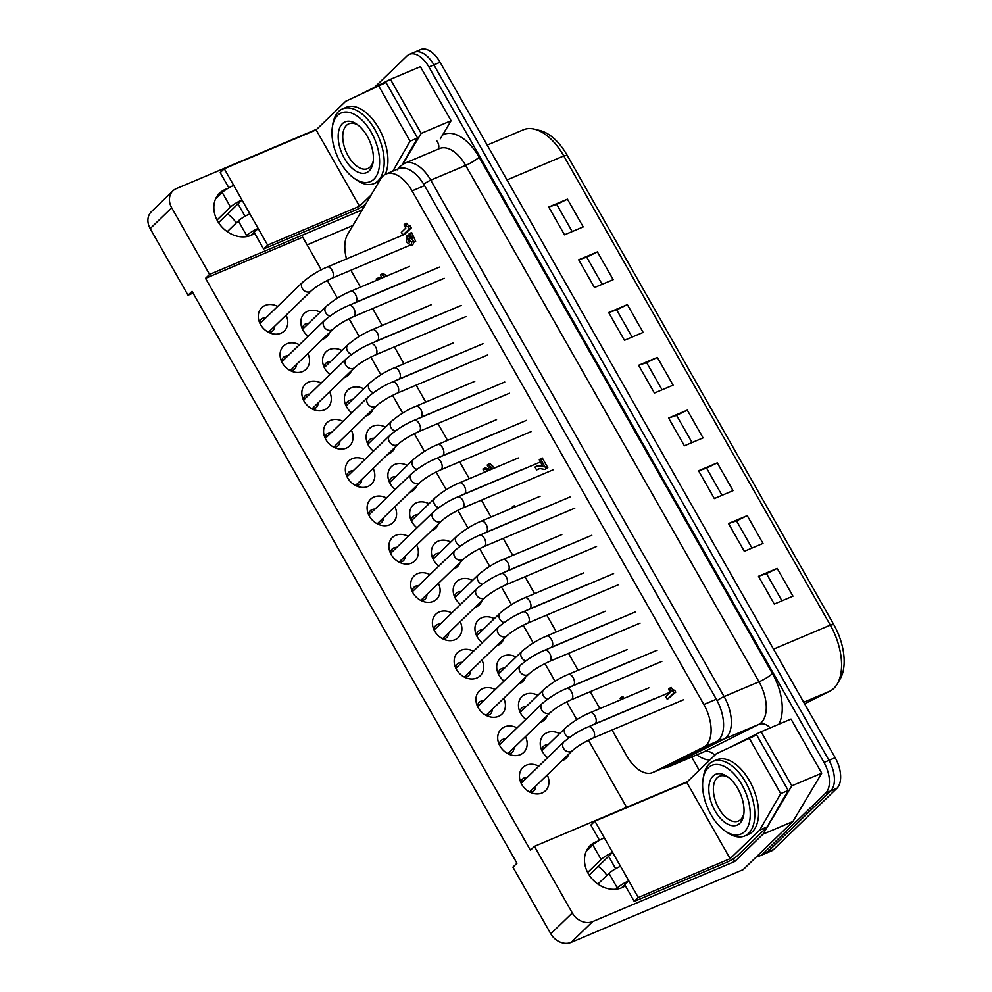 <?xml version="1.0" encoding="UTF-8"?>
<svg xmlns="http://www.w3.org/2000/svg" width="992" height="992" viewBox="0 0 992 992"><rect width="100%" height="100%" fill="white"/><g stroke="black" fill="none" stroke-linecap="round" stroke-linejoin="round"><path stroke-width="1.49" d="M422.567 53.01A24.316 13.38 -112.9 0 0 414.321 52.241A24.316 13.38 67.1 0 1 422.567 53.01A24.316 13.38 67.1 0 1 433.888 64.877A24.316 13.38 -112.9 0 0 422.567 53.01M374.567 87.259L406.98 55.924A24.316 13.38 67.1 0 1 409.336 54.349A24.316 13.38 67.1 0 1 417.582 55.118A24.316 13.38 67.1 0 1 428.904 66.985L823.98 762.439A24.316 13.38 67.1 0 1 829.386 780.022A24.316 13.38 67.1 0 1 825.716 793.03L762.488 854.162A24.316 13.38 67.1 0 1 760.132 855.736A24.316 13.38 67.1 0 1 756.908 856.332M834.371 777.914A24.316 13.38 -112.9 0 0 828.965 760.331A24.316 13.38 67.1 0 1 834.371 777.914A24.316 13.38 67.1 0 1 830.701 790.909A24.316 13.38 -112.9 0 0 834.371 777.914M825.716 793.03L830.701 790.909L767.473 852.054L830.701 790.909L836.926 788.28L773.698 849.425A24.316 13.38 -112.9 0 1 771.342 851L765.117 853.628A24.316 13.38 -112.9 0 0 767.473 852.054A24.316 13.38 67.1 0 1 765.117 853.628L760.132 855.736M699.199 770.276L691.684 757.045M428.904 66.985L433.888 64.877L828.965 760.331L433.888 64.877L440.113 62.236A24.316 13.38 -112.9 0 0 428.792 50.369A24.316 13.38 -112.9 0 0 420.558 49.6L409.336 54.349M836.926 788.28A24.316 13.38 -112.9 0 0 840.596 775.285A24.316 13.38 -112.9 0 0 835.19 757.702L440.113 62.236M804.735 703.75A50.257 27.664 67.1 0 1 804.586 703.824L829.907 691.164A50.257 27.664 67.1 0 0 837.248 683.984A50.257 27.664 67.1 0 0 830.304 625.121L563.766 155.93L567.188 155.322A46.512 25.606 -112.9 0 0 540.119 130.584L534.502 129.196A50.257 27.664 67.1 0 1 563.766 155.93L506.986 179.949M487.184 145.105L523.33 129.816A50.257 27.664 67.1 0 1 534.502 129.196M837.248 683.984L840.162 678.999A46.512 25.606 -112.9 0 0 833.726 624.514L567.188 155.322M766.506 573.636L777.195 568.391L792.968 596.155L774.268 604.054L758.496 576.29L766.506 573.636L781.944 600.817M736.535 520.887L747.236 515.642L763.009 543.405L744.31 551.304L728.537 523.54L736.535 520.887L751.973 548.068M706.577 468.137L717.266 462.892L733.038 490.656L714.339 498.554L698.566 470.791L706.577 468.137L722.015 495.318M676.606 415.388L687.295 410.142L703.068 437.906L684.381 445.805L668.608 418.041L676.606 415.388L692.044 442.568M646.635 362.638L657.336 357.393L673.109 385.156L654.41 393.055L638.637 365.292L646.635 362.638L662.073 389.819M616.677 309.888L627.366 304.643L643.138 332.407L624.439 340.306L608.666 312.542L616.677 309.888L632.115 337.069M586.706 257.139L597.407 251.894L613.18 279.657L594.481 287.556L578.708 259.792L586.706 257.139L602.144 284.32M758.496 576.29L777.195 568.391M728.537 523.54L747.236 515.642M698.566 470.791L717.266 462.892M668.608 418.041L687.295 410.142M638.637 365.292L657.336 357.393M608.666 312.542L627.366 304.643M578.708 259.792L597.407 251.894M556.748 204.402L567.436 199.144L583.209 226.908L564.51 234.806L548.737 207.043L556.748 204.402L572.173 231.57M548.737 207.043L567.436 199.144M236.27 222.964A26.747 21.849 46 0 0 227.552 213.95M254.696 233.343A26.747 21.849 -134 0 1 251.174 235.302A26.747 21.849 -134 0 1 219.815 224.477A26.747 21.849 -134 0 1 219.579 193.167A26.747 21.849 -134 0 1 225.159 189.497A26.747 21.849 -134 0 1 227.342 188.716M606.893 875.39A26.747 21.849 46 0 0 598.176 866.376M625.332 885.769A26.747 21.849 -134 0 1 621.81 887.728A26.747 21.849 -134 0 1 590.451 876.916A26.747 21.849 -134 0 1 590.203 845.606A26.747 21.849 -134 0 1 595.783 841.923A26.747 21.849 -134 0 1 597.978 841.154M268.733 332.394A8.11 6.622 46 0 0 271.151 331.911A8.11 6.622 46 0 0 272.912 330.72A8.11 6.622 46 0 0 274.573 326.294M266.129 317.552A8.11 6.622 46 0 0 263.264 318.023A8.11 6.622 46 0 0 261.491 319.213A8.11 6.622 46 0 0 259.83 323.181M286.08 315.171A16.207 13.243 -134 0 1 280.91 333.213A16.207 13.243 -134 0 1 271.758 333.572A16.207 13.243 -134 0 1 258.751 320.131A16.207 13.243 -134 0 1 265.149 305.449A16.207 13.243 -134 0 1 277.624 306.429M308.673 323.318A8.11 6.622 46 0 0 305.809 323.789A8.11 6.622 46 0 0 304.036 324.979A8.11 6.622 46 0 0 302.374 328.947M308.202 336.226A16.207 13.243 -134 0 1 301.295 325.897A16.207 13.243 -134 0 1 307.681 311.215A16.207 13.243 -134 0 1 320.168 312.195M329.58 332.456A16.207 13.243 -134 0 1 323.454 338.979A16.207 13.243 -134 0 1 322.462 339.351M290.507 370.71A8.11 6.622 46 0 0 292.913 370.227A8.11 6.622 46 0 0 294.674 369.036A8.11 6.622 46 0 0 296.348 364.61M287.891 355.868A8.11 6.622 46 0 0 285.026 356.339A8.11 6.622 46 0 0 283.253 357.529A8.11 6.622 46 0 0 281.604 361.497M307.842 353.487A16.207 13.243 -134 0 1 302.684 371.529A16.207 13.243 -134 0 1 293.52 371.888A16.207 13.243 -134 0 1 280.525 358.447A16.207 13.243 -134 0 1 286.911 343.765A16.207 13.243 -134 0 1 299.386 344.745M312.269 409.014A8.11 6.622 46 0 0 314.675 408.53A8.11 6.622 46 0 0 316.448 407.34A8.11 6.622 46 0 0 318.11 402.926M309.653 394.184A8.11 6.622 46 0 0 306.788 394.655A8.11 6.622 46 0 0 305.028 395.845A8.11 6.622 46 0 0 303.366 399.813M329.604 391.803A16.207 13.243 -134 0 1 324.446 409.845A16.207 13.243 -134 0 1 315.282 410.204A16.207 13.243 -134 0 1 302.287 396.75A16.207 13.243 -134 0 1 308.673 382.081A16.207 13.243 -134 0 1 321.16 383.061M334.031 447.33A8.11 6.622 46 0 0 336.437 446.846A8.11 6.622 46 0 0 338.21 445.656A8.11 6.622 46 0 0 339.872 441.229M331.415 432.487A8.11 6.622 46 0 0 328.55 432.971A8.11 6.622 46 0 0 326.79 434.149A8.11 6.622 46 0 0 325.128 438.129M351.366 430.106A16.207 13.243 -134 0 1 346.208 448.161A16.207 13.243 -134 0 1 337.057 448.508A16.207 13.243 -134 0 1 324.049 435.066A16.207 13.243 -134 0 1 330.435 420.397A16.207 13.243 -134 0 1 342.922 421.377M355.793 485.646A8.11 6.622 46 0 0 358.211 485.162A8.11 6.622 46 0 0 359.972 483.972A8.11 6.622 46 0 0 361.634 479.545M353.189 470.803A8.11 6.622 46 0 0 350.325 471.274A8.11 6.622 46 0 0 348.552 472.465A8.11 6.622 46 0 0 346.89 476.433M373.141 468.422A16.207 13.243 -134 0 1 367.97 486.464A16.207 13.243 -134 0 1 358.819 486.824A16.207 13.243 -134 0 1 345.811 473.382A16.207 13.243 -134 0 1 352.197 458.701A16.207 13.243 -134 0 1 364.684 459.68M377.568 523.962A8.11 6.622 46 0 0 379.973 523.478A8.11 6.622 46 0 0 381.734 522.288A8.11 6.622 46 0 0 383.396 517.861M374.951 509.119A8.11 6.622 46 0 0 372.087 509.59A8.11 6.622 46 0 0 370.314 510.781A8.11 6.622 46 0 0 368.664 514.749M394.903 506.738A16.207 13.243 -134 0 1 389.744 524.78A16.207 13.243 -134 0 1 380.581 525.14A16.207 13.243 -134 0 1 367.573 511.698A16.207 13.243 -134 0 1 373.972 497.017A16.207 13.243 -134 0 1 386.446 497.996M399.33 562.266A8.11 6.622 46 0 0 401.735 561.782A8.11 6.622 46 0 0 403.496 560.592A8.11 6.622 46 0 0 405.17 556.177M396.713 547.435A8.11 6.622 46 0 0 393.849 547.906A8.11 6.622 46 0 0 392.088 549.097A8.11 6.622 46 0 0 390.426 553.065M416.665 545.054A16.207 13.243 -134 0 1 411.506 563.096A16.207 13.243 -134 0 1 402.343 563.456A16.207 13.243 -134 0 1 389.348 550.002A16.207 13.243 -134 0 1 395.734 535.333A16.207 13.243 -134 0 1 408.208 536.312M421.092 600.582A8.11 6.622 46 0 0 423.497 600.098A8.11 6.622 46 0 0 425.27 598.908A8.11 6.622 46 0 0 426.932 594.481M418.475 585.739A8.11 6.622 46 0 0 415.611 586.222A8.11 6.622 46 0 0 413.85 587.4A8.11 6.622 46 0 0 412.188 591.381M438.427 583.358A16.207 13.243 -134 0 1 433.268 601.4A16.207 13.243 -134 0 1 424.105 601.76A16.207 13.243 -134 0 1 411.11 588.318A16.207 13.243 -134 0 1 417.496 573.649A16.207 13.243 -134 0 1 429.982 574.628M442.854 638.898A8.11 6.622 46 0 0 445.259 638.414A8.11 6.622 46 0 0 447.032 637.224A8.11 6.622 46 0 0 448.694 632.797M440.237 624.055A8.11 6.622 46 0 0 437.373 624.526A8.11 6.622 46 0 0 435.612 625.716A8.11 6.622 46 0 0 433.95 629.684M460.189 621.674A16.207 13.243 -134 0 1 455.03 639.716A16.207 13.243 -134 0 1 445.879 640.076A16.207 13.243 -134 0 1 432.872 626.634A16.207 13.243 -134 0 1 439.258 611.952A16.207 13.243 -134 0 1 451.744 612.932M464.616 677.214A8.11 6.622 46 0 0 467.034 676.73A8.11 6.622 46 0 0 468.794 675.54A8.11 6.622 46 0 0 470.456 671.113M462.012 662.371A8.11 6.622 46 0 0 459.147 662.842A8.11 6.622 46 0 0 457.374 664.032A8.11 6.622 46 0 0 455.712 668M481.963 659.99A16.207 13.243 -134 0 1 476.792 678.032A16.207 13.243 -134 0 1 467.641 678.392A16.207 13.243 -134 0 1 454.634 664.95A16.207 13.243 -134 0 1 461.02 650.268A16.207 13.243 -134 0 1 473.506 651.248M486.39 715.517A8.11 6.622 46 0 0 488.796 715.034A8.11 6.622 46 0 0 490.556 713.843A8.11 6.622 46 0 0 492.218 709.429M483.774 700.687A8.11 6.622 46 0 0 480.909 701.158A8.11 6.622 46 0 0 479.136 702.348A8.11 6.622 46 0 0 477.487 706.316M503.725 698.306A16.207 13.243 -134 0 1 498.567 716.348A16.207 13.243 -134 0 1 489.403 716.708A16.207 13.243 -134 0 1 476.408 703.254A16.207 13.243 -134 0 1 482.794 688.584A16.207 13.243 -134 0 1 495.268 689.564M508.152 753.833A8.11 6.622 46 0 0 510.558 753.35A8.11 6.622 46 0 0 512.331 752.159A8.11 6.622 46 0 0 513.992 747.732M505.536 738.99A8.11 6.622 46 0 0 502.671 739.474A8.11 6.622 46 0 0 500.91 740.652A8.11 6.622 46 0 0 499.249 744.632M525.487 736.61A16.207 13.243 -134 0 1 520.329 754.652A16.207 13.243 -134 0 1 511.165 755.011A16.207 13.243 -134 0 1 498.17 741.57A16.207 13.243 -134 0 1 504.556 726.9A16.207 13.243 -134 0 1 517.043 727.88M529.914 792.149A8.11 6.622 46 0 0 532.32 791.666A8.11 6.622 46 0 0 534.093 790.475A8.11 6.622 46 0 0 535.754 786.048M527.298 777.306A8.11 6.622 46 0 0 524.433 777.778A8.11 6.622 46 0 0 522.672 778.968A8.11 6.622 46 0 0 521.011 782.936M547.249 774.926A16.207 13.243 -134 0 1 542.091 792.968A16.207 13.243 -134 0 1 532.94 793.327A16.207 13.243 -134 0 1 519.932 779.886A16.207 13.243 -134 0 1 526.318 765.204A16.207 13.243 -134 0 1 538.805 766.184M330.435 361.634A8.11 6.622 46 0 0 327.571 362.105A8.11 6.622 46 0 0 325.798 363.295A8.11 6.622 46 0 0 324.148 367.263M329.964 374.542A16.207 13.243 -134 0 1 323.057 364.213A16.207 13.243 -134 0 1 329.456 349.531A16.207 13.243 -134 0 1 341.93 350.511M351.354 370.772A16.207 13.243 -134 0 1 345.228 377.295A16.207 13.243 -134 0 1 344.224 377.667M352.197 399.95A8.11 6.622 46 0 0 349.333 400.421A8.11 6.622 46 0 0 347.572 401.611A8.11 6.622 46 0 0 345.91 405.579M351.738 412.846A16.207 13.243 -134 0 1 344.832 402.516A16.207 13.243 -134 0 1 351.218 387.847A16.207 13.243 -134 0 1 363.692 388.827M373.116 409.088A16.207 13.243 -134 0 1 366.99 415.611A16.207 13.243 -134 0 1 365.986 415.983M373.959 438.253A8.11 6.622 46 0 0 371.095 438.737A8.11 6.622 46 0 0 369.334 439.915A8.11 6.622 46 0 0 367.672 443.895M373.5 451.162A16.207 13.243 -134 0 1 366.594 440.832A16.207 13.243 -134 0 1 372.98 426.163A16.207 13.243 -134 0 1 385.466 427.143M394.878 447.404A16.207 13.243 -134 0 1 388.752 453.914A16.207 13.243 -134 0 1 387.748 454.286M395.721 476.569A8.11 6.622 46 0 0 392.857 477.04A8.11 6.622 46 0 0 391.096 478.231A8.11 6.622 46 0 0 389.434 482.199M395.262 489.478A16.207 13.243 -134 0 1 388.356 479.148A16.207 13.243 -134 0 1 394.742 464.467A16.207 13.243 -134 0 1 407.228 465.446M416.64 485.708A16.207 13.243 -134 0 1 410.514 492.23A16.207 13.243 -134 0 1 409.522 492.602M417.496 514.885A8.11 6.622 46 0 0 414.631 515.356A8.11 6.622 46 0 0 412.858 516.547A8.11 6.622 46 0 0 411.196 520.515M417.024 527.781A16.207 13.243 -134 0 1 410.118 517.452A16.207 13.243 -134 0 1 416.504 502.783A16.207 13.243 -134 0 1 428.99 503.762M438.402 524.024A16.207 13.243 -134 0 1 432.276 530.546A16.207 13.243 -134 0 1 431.284 530.918M439.258 553.201A8.11 6.622 46 0 0 436.393 553.672A8.11 6.622 46 0 0 434.62 554.863A8.11 6.622 46 0 0 432.971 558.831M438.786 566.097A16.207 13.243 -134 0 1 431.88 555.768A16.207 13.243 -134 0 1 438.278 541.099A16.207 13.243 -134 0 1 450.752 542.078M460.176 562.34A16.207 13.243 -134 0 1 454.051 568.862A16.207 13.243 -134 0 1 453.046 569.234M461.02 591.505A8.11 6.622 46 0 0 458.155 591.988A8.11 6.622 46 0 0 456.394 593.166A8.11 6.622 46 0 0 454.733 597.147M460.561 604.413A16.207 13.243 -134 0 1 453.654 594.084A16.207 13.243 -134 0 1 460.04 579.415A16.207 13.243 -134 0 1 472.527 580.394M481.938 600.656A16.207 13.243 -134 0 1 475.813 607.166A16.207 13.243 -134 0 1 474.808 607.538M482.782 629.821A8.11 6.622 46 0 0 479.917 630.292A8.11 6.622 46 0 0 478.156 631.482A8.11 6.622 46 0 0 476.495 635.45M482.323 642.729A16.207 13.243 -134 0 1 475.416 632.4A16.207 13.243 -134 0 1 481.802 617.718A16.207 13.243 -134 0 1 494.289 618.698M503.7 638.96A16.207 13.243 -134 0 1 497.575 645.482A16.207 13.243 -134 0 1 496.583 645.854M504.556 668.137A8.11 6.622 46 0 0 501.692 668.608A8.11 6.622 46 0 0 499.918 669.798A8.11 6.622 46 0 0 498.257 673.766M504.085 681.033A16.207 13.243 -134 0 1 497.178 670.704A16.207 13.243 -134 0 1 503.564 656.034A16.207 13.243 -134 0 1 516.051 657.014M525.462 677.276A16.207 13.243 -134 0 1 519.337 683.798A16.207 13.243 -134 0 1 518.345 684.17M526.318 706.453A8.11 6.622 46 0 0 523.454 706.924A8.11 6.622 46 0 0 521.68 708.114A8.11 6.622 46 0 0 520.031 712.082M525.847 719.349A16.207 13.243 -134 0 1 518.94 709.02A16.207 13.243 -134 0 1 525.338 694.35A16.207 13.243 -134 0 1 537.813 695.33M547.237 715.592A16.207 13.243 -134 0 1 541.099 722.114A16.207 13.243 -134 0 1 540.107 722.474M548.08 744.756A8.11 6.622 46 0 0 545.216 745.228A8.11 6.622 46 0 0 543.442 746.418A8.11 6.622 46 0 0 541.793 750.398M547.621 757.665A16.207 13.243 -134 0 1 540.714 747.336A16.207 13.243 -134 0 1 547.1 732.654A16.207 13.243 -134 0 1 559.575 733.646M568.999 753.908A16.207 13.243 -134 0 1 562.873 760.418A16.207 13.243 -134 0 1 561.869 760.79M172.906 190.873L151.379 211.693A16.207 13.243 46 0 0 148.254 217.248A16.207 13.243 46 0 0 150.176 228.606L171.703 207.799A16.207 13.243 -134 0 1 169.781 196.441A16.207 13.243 -134 0 1 172.906 190.873A16.207 13.243 -134 0 1 176.291 188.641L316.832 129.196M581.535 921.246A16.207 13.243 -134 0 1 572.297 912.975L550.783 933.794A16.207 13.243 46 0 0 560.009 942.065A16.207 13.243 46 0 0 571.132 942.4L592.658 921.58A16.207 13.243 -134 0 1 581.535 921.246M550.783 933.794L512.926 867.157L516.968 863.251L192.064 291.338L188.034 295.244L150.176 228.606M733.46 745.55L761.1 731.749L791.008 719.088L821.736 773.165L792.918 821.512L743.144 869.649L571.132 942.4M171.703 207.799L209.56 274.424L205.518 278.33L530.41 850.243L534.452 846.35L572.297 912.975M352.929 225.494L307.098 244.888M193.08 293.111L188.034 295.244M733.212 858.774L734.75 861.49L592.658 921.58M687.468 781.622L534.452 846.35M761.1 731.749L791.814 785.825L762.997 834.16L734.75 861.49M821.736 773.165L791.814 785.825M792.918 821.512L762.997 834.16M362.266 209.845L209.56 274.424M362.576 206.348L363.444 207.861M362.836 93.124L390.464 79.323L421.178 133.399L402.764 164.3M390.464 79.323L420.385 66.662L451.1 120.739L440.361 138.756M451.1 120.739L421.178 133.399M321.284 269.836L302.746 237.212L205.518 278.33M626.634 807.352L588.467 740.181M576.798 719.622L566.705 701.865M555.036 681.318L544.943 663.549M533.262 643.002L523.181 625.233M511.5 604.686L501.406 586.929M489.738 566.37L479.644 548.613M467.976 528.066L457.882 510.297M446.214 489.75L436.12 471.981M424.44 451.434L414.358 433.678M402.678 413.118L392.584 395.362M380.916 374.815L370.822 357.046M359.154 336.499L349.06 318.73M337.379 298.183L327.298 280.426M484.691 472.192L482.906 469.042L483.526 468.658L488.461 470.605M491.412 469.352L489.23 467.269L488.659 467.703L487.171 465.087L488.076 464.392L492.863 468.732M489.862 467.195L488.659 467.703M483.526 468.658L485.398 467.864L490.321 469.811M488.076 464.392L489.949 463.599L494.723 467.951M539.871 468.559L536.573 469.935L534.961 467.083L536.238 466.29L543.17 466.736L539.276 459.879L540.417 458.775L545.935 468.497L544.918 469.476L539.871 468.559M539.04 468.732L537.094 469.563M538.966 468.782L536.573 469.935M536.238 466.29L542.202 465.025M545.935 468.497L547.807 467.703L542.277 457.982L540.417 458.775M547.807 467.703L544.918 469.476M620.905 699.682L620.099 698.256L621.017 697.376L621.587 698.368A3.993 2.207 -112.9 0 0 622.207 699.137M621.587 698.368L623.46 697.574L622.889 696.582L621.017 697.376M623.46 697.574A3.993 2.207 -112.9 0 0 624.08 698.343M670.307 692.329L668.521 689.167L669.439 688.274L670.009 689.279A3.993 2.207 -112.9 0 0 672.75 690.978L673.89 692.974L667.294 699.36L665.781 696.706L670.307 692.329M670.009 689.279L671.869 688.485L671.311 687.493L669.439 688.274M671.869 688.485A3.993 2.207 -112.9 0 0 674.622 690.184L672.75 690.978M674.622 690.184L675.763 692.18L673.89 692.974M675.763 692.18L667.294 699.36M511.984 508.164L512.504 506.552L513.062 507.557A3.993 2.207 -112.9 0 0 513.149 507.668M513.062 507.557L514.935 506.763L514.377 505.771L512.504 506.552M405.815 228.086L404.029 224.924L404.947 224.031L405.505 225.023A3.993 2.207 -112.9 0 0 408.258 226.722L409.398 228.73L402.802 235.116L401.289 232.463L405.815 228.086M405.505 225.023L407.377 224.229L406.819 223.237L404.947 224.031M407.377 224.229A3.993 2.207 -112.9 0 0 410.13 225.928L408.258 226.722M410.13 225.928L411.271 227.937L409.398 228.73M411.271 227.937L404.674 234.323L327.149 267.084A6.076 3.348 67.1 0 1 332.035 270.246A6.076 3.348 67.1 0 1 331.886 278.281L409.522 245.446M411.866 241.639L410.911 245.545L406.534 241.949L406.497 236.096L409.535 242.68L409.25 238.65L410.142 237.795L412.151 239.68L410.837 235.997L409.002 233.976L409.795 233.38L413.8 242.209L412.064 241.577M407.898 238.576L409.77 237.782L408.357 235.302L406.497 236.096M414.036 242.11L412.784 244.751L410.911 245.545M409.77 237.782L409.312 238.588M409.287 238.712L410.328 241.502M412.771 238.241L412.002 237.001L410.142 237.795M411.234 235.984L410.353 236.356M409.795 233.38L411.655 232.587L415.673 241.416L413.8 242.209M376.836 280.215L376.142 279L376.774 278.616L379.49 279.099M383.544 277.376L381.895 277.661L380.42 275.044L381.325 274.35L385.094 276.731M383.098 277.152L381.895 277.661M376.774 278.616L378.634 277.822L381.362 278.306M381.325 274.35L383.197 273.556L386.967 275.937M346.518 258.887A32.426 17.844 67.1 0 1 347.671 234.323L380.754 178.82A32.426 17.844 67.1 0 1 385.987 174.046A32.426 17.844 67.1 0 1 412.077 190.898L703.849 704.506A32.426 17.844 67.1 0 1 703.588 747.112L653.269 772.272A32.426 17.844 67.1 0 1 652.699 772.532A32.426 17.844 67.1 0 1 626.622 755.681L612.039 730.013M360.456 287.147L352.086 272.416A32.426 17.844 67.1 0 1 350.908 270.233M599.862 708.586L590.265 691.697M578.1 670.282L568.503 653.381M556.338 631.966L546.741 615.065M534.576 593.65L524.979 576.761M512.802 555.334L503.204 538.445M491.04 517.03L481.442 500.129M469.278 478.714L459.68 461.813M447.516 440.398L437.918 423.51M425.742 402.082L416.156 385.194M403.98 363.779L394.382 346.878M382.218 325.463L372.62 308.574M385.987 174.046L398.449 168.776A32.426 17.844 67.1 0 1 424.539 185.628L716.311 699.236A32.426 17.844 67.1 0 1 716.05 741.842L665.731 767.002A32.426 17.844 67.1 0 1 665.161 767.262L652.699 772.532M228.854 187.835L220.224 172.645L224.254 168.739L233.715 185.405A9.722 1.686 150.4 0 0 227.255 188.778A9.722 1.686 150.4 0 0 222.208 192.46L230.491 207.043A9.722 1.686 -29.6 0 1 235.526 203.36A9.722 1.686 -29.6 0 1 241.998 199.975L218.55 222.654M233.715 185.405L249.885 213.85A9.722 1.686 150.4 0 0 243.412 217.236A9.722 1.686 150.4 0 0 238.365 220.918L246.648 235.501A9.722 1.686 -29.6 0 1 251.695 231.806A9.722 1.686 -29.6 0 1 258.168 228.433L254.126 232.339L263.599 248.992L355.458 210.143A9.722 1.686 -29.6 0 0 361.931 206.758A9.722 1.686 -29.6 0 0 365.602 204.253M230.491 207.043L217.037 220.05M227.255 231.669L238.365 220.918M246.648 235.501L245.322 236.79M378.535 85.659L410.08 141.186L417.558 138.024L386.012 82.497L345.712 101.271L316.126 129.89L224.254 168.739M245.012 216.293L237.968 203.881M250.964 235.389L254.126 232.339M215.624 198.834L222.208 192.46M249.885 213.85L267.629 245.086L263.599 248.992M316.126 129.89L359.488 206.237L267.629 245.086M410.08 141.186L392.807 171.157M417.558 138.024L402.206 164.66M371.107 195.002L359.488 206.237M599.478 840.261L590.848 825.071L594.89 821.165L604.351 837.831A9.722 1.686 150.4 0 0 597.878 841.204A9.722 1.686 150.4 0 0 592.832 844.899L601.115 859.469A9.722 1.686 -29.6 0 1 606.162 855.786A9.722 1.686 -29.6 0 1 612.634 852.401L589.174 875.08M604.351 837.831L620.521 866.289A9.722 1.686 150.4 0 0 614.048 869.662A9.722 1.686 150.4 0 0 609.001 873.344L617.284 887.927A9.722 1.686 -29.6 0 1 622.331 884.244A9.722 1.686 -29.6 0 1 628.792 880.859L624.762 884.765L634.223 901.418L726.094 862.569A9.722 1.686 -29.6 0 0 732.555 859.184A9.722 1.686 -29.6 0 0 737.602 855.501L767.2 826.882L759.723 830.044L730.124 858.663L638.265 897.512L634.223 901.418M601.115 859.469L587.661 872.476M597.891 884.095L609.001 873.344M617.284 887.927L615.945 889.216M749.171 738.085L780.716 793.612L788.194 790.45L756.648 734.923L716.348 753.697L686.749 782.316L594.89 821.165M615.648 868.719L608.592 856.307M621.6 887.815L624.762 884.765M586.247 851.26L592.832 844.899M620.521 866.289L638.265 897.512M686.749 782.316L730.124 858.663M780.716 793.612L759.723 830.044M788.194 790.45L767.2 826.882M385.206 174.418A40.523 22.308 -112.9 0 0 378.51 127.807A40.523 22.308 -112.9 0 0 346.233 107.322L342.5 108.897A40.523 22.308 -112.9 0 0 338.57 111.526A40.523 22.308 -112.9 0 0 332.866 123.888L332.407 126.74A37.287 20.522 67.1 0 1 337.652 115.357A37.287 20.522 67.1 0 1 371.256 132.32A37.287 20.522 67.1 0 1 373.922 179.205A37.287 20.522 67.1 0 1 354.243 178.374A37.287 20.522 67.1 0 1 332.407 126.74M354.243 178.374L356.599 180.023A40.523 22.308 -112.9 0 0 374.071 183.557A40.523 22.308 -112.9 0 0 378.002 180.928A40.523 22.308 -112.9 0 0 377.072 133.684A40.523 22.308 -112.9 0 0 342.5 108.897M373.265 160.964A24.316 13.38 67.1 0 1 370.115 167.053A24.316 13.38 67.1 0 1 367.759 168.615A24.316 13.38 67.1 0 1 347.014 153.748A24.316 13.38 67.1 0 1 346.456 125.401A24.316 13.38 67.1 0 1 348.812 123.826A24.316 13.38 67.1 0 1 358.149 125.203M342.389 123.678A27.553 15.165 -112.9 0 0 344.36 158.336A27.553 15.165 -112.9 0 0 369.198 170.884A27.553 15.165 -112.9 0 0 373.079 162.465A27.553 15.165 -112.9 0 0 356.934 124.298A27.553 15.165 -112.9 0 0 342.389 123.678M374.071 183.557L377.816 181.97A40.523 22.308 -112.9 0 0 379.341 181.189M724.879 830.8L727.235 832.449A40.523 22.308 -112.9 0 0 744.707 835.983L748.439 834.396A40.523 22.308 -112.9 0 0 752.37 831.78A40.523 22.308 -112.9 0 0 751.44 784.523A40.523 22.308 -112.9 0 0 716.869 759.748L713.124 761.323A40.523 22.308 -112.9 0 0 709.206 763.952A40.523 22.308 -112.9 0 0 703.502 776.327L703.043 779.166A37.287 20.522 67.1 0 1 708.288 767.783A37.287 20.522 67.1 0 1 741.892 784.746A37.287 20.522 67.1 0 1 744.558 831.631A37.287 20.522 67.1 0 1 724.879 830.8A37.287 20.522 67.1 0 1 703.043 779.166M744.707 835.983A40.523 22.308 -112.9 0 0 748.625 833.354A40.523 22.308 -112.9 0 0 747.695 786.11A40.523 22.308 -112.9 0 0 713.124 761.323M743.901 813.39A24.316 13.38 67.1 0 1 740.739 819.479A24.316 13.38 67.1 0 1 738.383 821.054A24.316 13.38 67.1 0 1 717.638 806.186A24.316 13.38 67.1 0 1 717.08 777.827A24.316 13.38 67.1 0 1 719.448 776.252A24.316 13.38 67.1 0 1 728.773 777.629M713.012 776.116A27.553 15.165 -112.9 0 0 714.984 810.762A27.553 15.165 -112.9 0 0 739.821 823.31A27.553 15.165 -112.9 0 0 743.702 814.891A27.553 15.165 -112.9 0 0 727.558 776.724A27.553 15.165 -112.9 0 0 713.012 776.116M327.149 267.084C318.792 270.494 310.657 275.516 302.734 282.15A6.076 4.96 46 0 0 302.287 288.498A6.076 4.96 46 0 0 311.19 290.892L268.435 332.233M439.468 267.096L348.911 305.4A6.076 3.348 67.1 0 1 353.797 308.562A6.076 3.348 67.1 0 1 353.648 316.597L444.205 278.293M348.911 305.4C340.554 308.797 332.419 313.819 324.508 320.466A6.076 4.96 46 0 0 324.049 326.814A6.076 4.96 46 0 0 332.952 329.208L290.197 370.549M461.23 305.412L370.673 343.703A6.076 3.348 67.1 0 1 375.571 346.865A6.076 3.348 67.1 0 1 375.41 354.913L465.967 316.609M370.673 343.703C362.316 347.113 354.181 352.135 346.27 358.769A6.076 4.96 46 0 0 345.824 365.118A6.076 4.96 46 0 0 354.714 367.511L311.959 408.865M482.992 343.716L392.435 382.019A6.076 3.348 67.1 0 1 397.333 385.181A6.076 3.348 67.1 0 1 397.172 393.216L487.729 354.913M392.435 382.019C384.09 385.429 375.943 390.451 368.032 397.085A6.076 4.96 46 0 0 367.586 403.434A6.076 4.96 46 0 0 376.489 405.827L333.721 447.169M504.754 382.032L414.21 420.335A6.076 3.348 67.1 0 1 419.095 423.497A6.076 3.348 67.1 0 1 418.934 431.532L509.491 393.229M414.21 420.335C405.852 423.745 397.718 428.767 389.794 435.401A6.076 4.96 46 0 0 389.348 441.75A6.076 4.96 46 0 0 398.251 444.143L355.496 485.485M526.529 420.348L435.972 458.651A6.076 3.348 67.1 0 1 440.857 461.813A6.076 3.348 67.1 0 1 440.708 469.848L531.266 431.545M435.972 458.651C427.614 462.049 419.48 467.071 411.556 473.717A6.076 4.96 46 0 0 411.11 480.066A6.076 4.96 46 0 0 420.013 482.459L377.258 523.801M540.466 461.974L457.734 496.955A6.076 3.348 67.1 0 1 462.619 500.117A6.076 3.348 67.1 0 1 462.47 508.152L553.028 469.861M457.734 496.955C449.376 500.365 441.242 505.387 433.33 512.021A6.076 4.96 46 0 0 432.872 518.37A6.076 4.96 46 0 0 441.775 520.763L399.02 562.117M570.053 496.967L479.496 535.271A6.076 3.348 67.1 0 1 484.394 538.433A6.076 3.348 67.1 0 1 484.232 546.468L574.79 508.164M479.496 535.271C471.138 538.681 463.004 543.703 455.092 550.337A6.076 4.96 46 0 0 454.646 556.686A6.076 4.96 46 0 0 463.537 559.079L420.782 600.42M591.815 535.283L501.258 573.587A6.076 3.348 67.1 0 1 506.156 576.749A6.076 3.348 67.1 0 1 505.994 584.784L596.552 546.48M501.258 573.587C492.912 576.997 484.766 582.019 476.854 588.653A6.076 4.96 46 0 0 476.408 595.002A6.076 4.96 46 0 0 485.311 597.395L442.556 638.736M613.589 573.599L523.032 611.903A6.076 3.348 67.1 0 1 527.918 615.052A6.076 3.348 67.1 0 1 527.769 623.1L618.314 584.796M523.032 611.903C514.674 615.3 506.54 620.322 498.616 626.969A6.076 4.96 46 0 0 498.17 633.318A6.076 4.96 46 0 0 507.073 635.711L464.318 677.052M635.351 611.915L544.794 650.206A6.076 3.348 67.1 0 1 549.68 653.368A6.076 3.348 67.1 0 1 549.531 661.404L640.088 623.112M544.794 650.206C536.436 653.616 528.302 658.638 520.391 665.272A6.076 4.96 46 0 0 519.932 671.621A6.076 4.96 46 0 0 528.835 674.014L486.08 715.368M657.113 650.219L566.556 688.522A6.076 3.348 67.1 0 1 571.442 691.684A6.076 3.348 67.1 0 1 571.293 699.72L661.85 661.416M566.556 688.522C558.198 691.932 550.064 696.954 542.153 703.588A6.076 4.96 46 0 0 541.706 709.937A6.076 4.96 46 0 0 550.597 712.33L507.842 753.672M670.232 692.193L588.318 726.838A6.076 3.348 67.1 0 1 593.216 730A6.076 3.348 67.1 0 1 593.055 738.036L683.612 699.732M588.318 726.838C579.96 730.248 571.826 735.27 563.915 741.904A6.076 4.96 46 0 0 563.468 748.253A6.076 4.96 46 0 0 572.372 750.646L529.604 791.988M409.485 266.414L350.585 291.326A6.076 3.348 67.1 0 1 355.471 294.475A6.076 3.348 67.1 0 1 355.322 302.523L414.222 277.611M350.585 291.326C342.228 294.723 334.093 299.745 326.182 306.392A6.076 4.96 46 0 0 325.723 312.74A6.076 4.96 46 0 0 329.89 316.088M431.247 304.73L372.347 329.629A6.076 3.348 67.1 0 1 377.245 332.791A6.076 3.348 67.1 0 1 377.084 340.826L435.984 315.927M372.347 329.629C363.99 333.039 355.855 338.061 347.944 344.695A6.076 4.96 46 0 0 347.498 351.044A6.076 4.96 46 0 0 351.652 354.404M453.009 343.034L394.109 367.945A6.076 3.348 67.1 0 1 399.007 371.107A6.076 3.348 67.1 0 1 398.846 379.142L457.746 354.231M394.109 367.945C385.764 371.355 377.617 376.377 369.706 383.011A6.076 4.96 46 0 0 369.26 389.36A6.076 4.96 46 0 0 373.426 392.708M474.771 381.35L415.884 406.261A6.076 3.348 67.1 0 1 420.769 409.423A6.076 3.348 67.1 0 1 420.62 417.458L479.508 392.547M415.884 406.261C407.526 409.671 399.392 414.693 391.468 421.327A6.076 4.96 46 0 0 391.022 427.676A6.076 4.96 46 0 0 395.188 431.024M496.533 419.666L437.646 444.577A6.076 3.348 67.1 0 1 442.531 447.727A6.076 3.348 67.1 0 1 442.382 455.774L501.27 430.863M437.646 444.577C429.288 447.975 421.154 452.997 413.242 459.643A6.076 4.96 46 0 0 412.784 465.992A6.076 4.96 46 0 0 416.95 469.34M518.308 457.969L459.408 482.881A6.076 3.348 67.1 0 1 464.293 486.043A6.076 3.348 67.1 0 1 464.144 494.078L523.044 469.179M459.408 482.881C451.05 486.291 442.916 491.313 435.004 497.947A6.076 4.96 46 0 0 434.558 504.296A6.076 4.96 46 0 0 438.712 507.656M540.07 496.285L481.17 521.197A6.076 3.348 67.1 0 1 486.068 524.359A6.076 3.348 67.1 0 1 485.906 532.394L544.806 507.482M481.17 521.197C472.812 524.607 464.678 529.629 456.766 536.263A6.076 4.96 46 0 0 456.32 542.612A6.076 4.96 46 0 0 460.474 545.96M561.832 534.601L502.944 559.513A6.076 3.348 67.1 0 1 507.83 562.675A6.076 3.348 67.1 0 1 507.668 570.71L566.568 545.798M502.944 559.513C494.586 562.923 486.452 567.945 478.528 574.579A6.076 4.96 46 0 0 478.082 580.928A6.076 4.96 46 0 0 482.248 584.276M583.594 572.917L524.706 597.829A6.076 3.348 67.1 0 1 529.592 600.978A6.076 3.348 67.1 0 1 529.443 609.026L588.33 584.114M524.706 597.829C516.348 601.226 508.214 606.248 500.29 612.895A6.076 4.96 46 0 0 499.844 619.244A6.076 4.96 46 0 0 504.01 622.592M605.368 611.221L546.468 636.132A6.076 3.348 67.1 0 1 551.354 639.294A6.076 3.348 67.1 0 1 551.205 647.33L610.105 622.43M546.468 636.132C538.11 639.542 529.976 644.564 522.065 651.198A6.076 4.96 46 0 0 521.606 657.547A6.076 4.96 46 0 0 525.772 660.908M627.13 649.537L568.23 674.448A6.076 3.348 67.1 0 1 573.128 677.61A6.076 3.348 67.1 0 1 572.967 685.646L631.867 660.734M568.23 674.448C559.872 677.858 551.738 682.88 543.827 689.514A6.076 4.96 46 0 0 543.38 695.863A6.076 4.96 46 0 0 547.534 699.211M648.892 687.853L589.992 712.764A6.076 3.348 67.1 0 1 594.89 715.926A6.076 3.348 67.1 0 1 594.729 723.962L653.629 699.05M589.992 712.764C581.647 716.174 573.5 721.196 565.589 727.83A6.076 4.96 46 0 0 565.142 734.179A6.076 4.96 46 0 0 569.296 737.527M835.19 757.702L823.98 762.439M773.698 849.425L762.488 854.162M423.758 184.289A6.485 1.128 -29.6 0 1 426.436 182.429A6.485 1.128 -29.6 0 1 430.751 180.172A32.426 17.844 -112.9 0 0 404.674 163.32L439.568 148.564A32.426 17.844 67.1 0 1 465.657 165.416L759.004 681.802A32.426 17.844 67.1 0 1 761.323 722.573A32.426 17.844 67.1 0 1 758.744 724.408A11.346 9.474 -116.6 0 1 766.27 724.842A11.346 9.474 -116.6 0 1 770.127 727.93M714.724 755.272A11.346 9.474 63.4 0 0 711.078 752.42A11.346 9.474 63.4 0 0 703.551 751.998A32.426 17.844 67.1 0 1 702.993 752.258L668.087 767.027A32.426 17.844 -112.9 0 0 668.658 766.766A6.485 5.406 -116.6 0 1 665.719 767.002M719.597 738.953A6.485 5.406 63.4 0 0 723.85 739.176A32.426 17.844 -112.9 0 0 726.417 737.341A32.426 17.844 -112.9 0 0 724.098 696.57L430.751 180.172L465.657 165.416A11.346 1.972 150.4 0 0 473.209 161.473A11.346 1.972 150.4 0 0 479.086 157.17A43.772 24.093 -112.9 0 0 442.568 135.061M717.104 700.687A6.485 1.128 -29.6 0 1 719.795 698.814A6.485 1.128 -29.6 0 1 724.098 696.57L759.004 681.802A11.346 1.972 150.4 0 0 766.556 677.858A11.346 1.972 150.4 0 0 772.433 673.556L479.086 157.17M438.439 149.036A11.346 8.779 30.8 0 0 438.675 148.155A11.346 8.779 30.8 0 0 436.802 140.876M668.658 766.766L723.85 739.176L758.744 724.408L703.551 751.998L668.658 766.766M778.819 724.247A43.772 24.093 -112.9 0 0 772.433 673.556M696.806 754.875A43.772 24.093 -112.9 0 0 709.751 760.07M833.726 624.514L830.304 625.121L773.524 649.14M803.694 702.249L829.907 691.164M716.05 741.842L703.588 747.112M716.311 699.236L703.849 704.506M665.731 767.002L653.269 772.272M424.539 185.628L412.077 190.898M302.734 282.15L259.978 323.491M311.19 290.892C316.051 286.589 322.946 282.385 331.886 278.281M324.508 320.466L281.74 361.807M332.952 329.208C337.813 324.892 344.72 320.689 353.648 316.597M346.27 358.769L303.515 400.123M354.714 367.511C359.588 363.208 366.482 359.005 375.41 354.913M368.032 397.085L325.277 438.439M376.489 405.827C381.35 401.524 388.244 397.321 397.172 393.216M389.794 435.401L347.039 476.743M398.251 444.143C403.112 439.828 410.006 435.637 418.934 431.532M411.556 473.717L368.801 515.059M420.013 482.459C424.874 478.144 431.768 473.94 440.708 469.848M433.33 512.021L390.575 553.375M441.775 520.763C446.636 516.46 453.542 512.256 462.47 508.152M455.092 550.337L412.337 591.691M463.537 559.079C468.41 554.776 475.304 550.572 484.232 546.468M476.854 588.653L434.099 629.994M485.311 597.395C490.172 593.08 497.066 588.888 505.994 584.784M498.616 626.969L455.861 668.31M507.073 635.711C511.934 631.396 518.828 627.192 527.769 623.1M520.391 665.272L477.623 706.626M528.835 674.014C533.696 669.712 540.603 665.508 549.531 661.404M542.153 703.588L499.398 744.942M550.597 712.33C555.47 708.028 562.365 703.824 571.293 699.72M563.915 741.904L521.16 783.246M572.372 750.646C577.232 746.331 584.127 742.128 593.055 738.036M326.182 306.392L302.523 329.257M351.168 304.445L355.322 302.523M347.944 344.695L324.285 367.573M372.93 342.748L377.084 340.826M369.706 383.011L346.059 405.889M394.704 381.064L398.846 379.142M391.468 421.327L367.821 444.205M416.466 419.38L420.62 417.458M413.242 459.643L389.583 482.509M438.228 457.696L442.382 455.774M435.004 497.947L411.345 520.825M459.99 496L464.144 494.078M456.766 536.263L433.107 559.141M481.752 534.316L485.906 532.394M478.528 574.579L454.882 597.457M503.527 572.632L507.668 570.71M500.29 612.895L476.644 635.76M525.289 610.948L529.443 609.026M522.065 651.198L498.406 674.076M547.051 649.252L551.205 647.33M543.827 689.514L520.168 712.392M568.813 687.568L572.967 685.646M565.589 727.83L541.942 750.708M590.587 725.884L594.729 723.962M397.432 169.793L400.173 166.309L404.674 163.32M663.04 768.155L668.087 767.027"/></g></svg>

